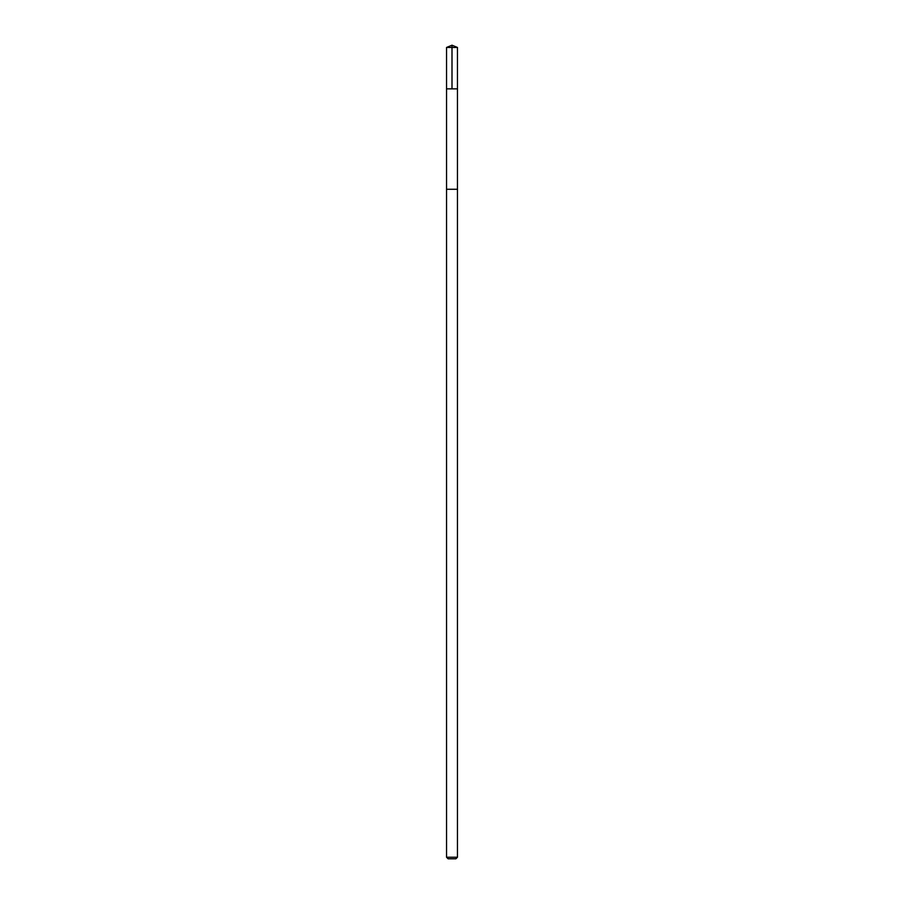 <?xml version="1.0" encoding="UTF-8"?>
<svg xmlns="http://www.w3.org/2000/svg" width="904" height="904" viewBox="0 0 904 904"><rect width="100%" height="100%" fill="white"/><g stroke="black" fill="none" stroke-linecap="round" stroke-linejoin="round"><path stroke-width="1.36" d="M457.458 88.863L457.458 47.46L446.542 47.46L446.542 88.863L457.458 88.863L446.542 88.863L446.542 857.229L457.458 857.229L457.458 189.275L446.542 189.275L457.458 189.275L457.458 88.863M457.458 47.46L452 45.2L446.542 47.46M457.458 857.229L455.887 858.8L448.113 858.8L446.542 857.229M452 88.863L452 45.2"/></g></svg>
